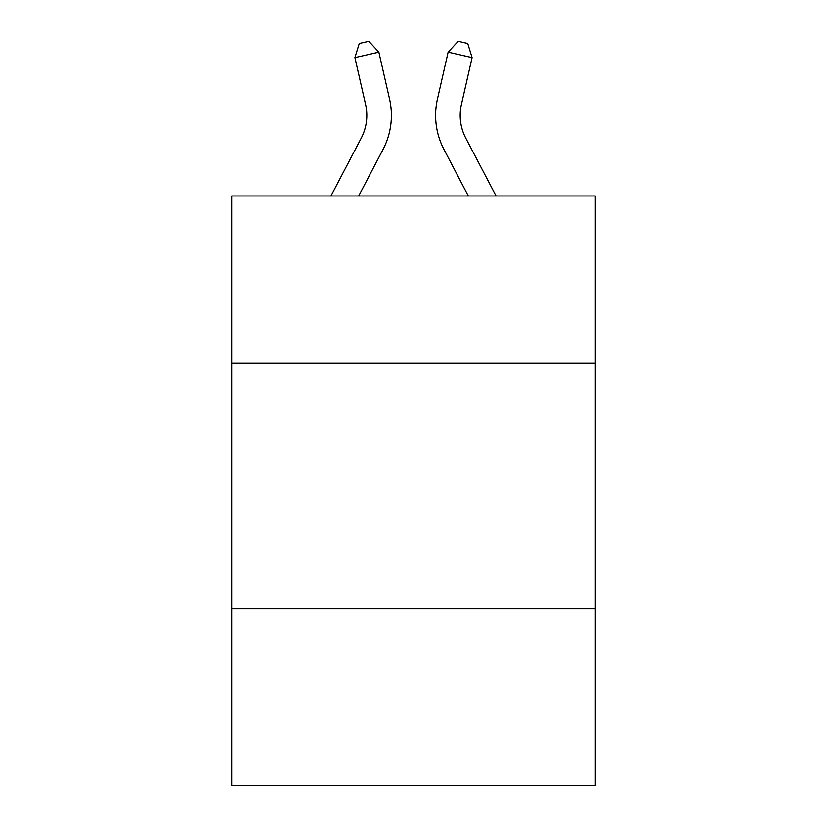 <?xml version="1.0" encoding="UTF-8"?>
<svg xmlns="http://www.w3.org/2000/svg" width="827" height="827" viewBox="0 0 827 827"><rect width="100%" height="100%" fill="white"/><g stroke="black" fill="none" stroke-linecap="round" stroke-linejoin="round"><path stroke-width="1.24" d="M595.316 363.053L595.316 195.978L231.684 195.978L231.684 363.053L595.316 363.053L595.316 785.65L231.684 785.65L231.684 363.053M595.316 608.744L231.684 608.744M361.203 138.192A49.144 49.144 -40 0 0 365.586 104.471A49.144 49.144 -40 0 1 361.203 138.192A49.144 49.144 -40 0 0 365.586 104.471A49.144 49.144 -40 0 1 361.203 138.192A49.144 49.144 -40 0 0 365.586 104.471A49.144 49.144 -40 0 1 361.203 138.192A49.144 49.144 -40 0 0 365.586 104.471A49.144 49.144 -40 0 1 361.203 138.192L330.934 195.978L361.203 138.192A49.144 49.144 -45.5 0 0 365.586 104.471L354.917 57.632L359.259 43.531L368.842 41.35L378.869 52.173L389.548 99.013A73.706 73.706 140 0 1 382.973 149.594L358.67 195.978M465.797 138.192A49.144 49.144 40.1 0 1 461.414 104.471A49.144 49.144 40.1 0 0 465.797 138.192A49.144 49.144 40.1 0 1 461.414 104.471A49.144 49.144 40.1 0 0 465.797 138.192A49.144 49.144 40.1 0 1 461.414 104.471A49.144 49.144 40.1 0 0 465.797 138.192A49.144 49.144 40.1 0 1 461.414 104.471A49.144 49.144 40.1 0 0 465.797 138.192L496.066 195.978L465.797 138.192A49.144 49.144 45.5 0 1 461.414 104.471L472.083 57.632L448.131 52.173L437.452 99.013A73.706 73.706 -139.9 0 0 444.027 149.594L468.33 195.978L444.027 149.594M378.869 52.173L389.548 99.013L378.869 52.173L389.548 99.013L378.869 52.173L389.548 99.013L378.869 52.173L389.548 99.013L378.869 52.173L354.917 57.632M448.131 52.173L437.452 99.013L448.131 52.173L437.452 99.013L448.131 52.173L437.452 99.013L448.131 52.173L437.452 99.013L448.131 52.173L458.158 41.35L467.741 43.531L472.083 57.632"/></g></svg>
